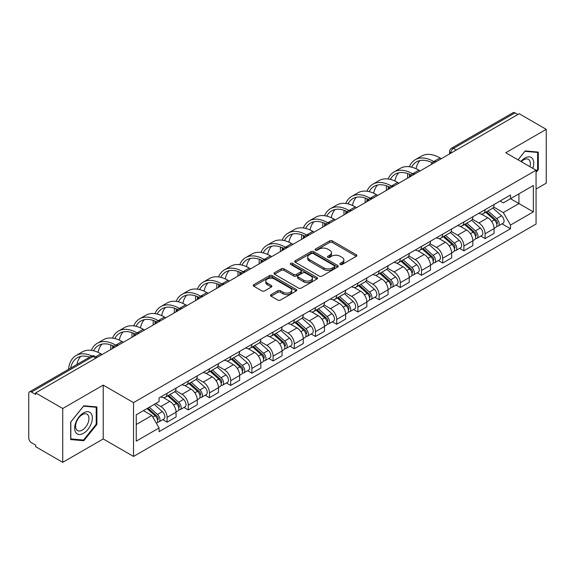<?xml version="1.0" encoding="UTF-8"?>
<svg xmlns="http://www.w3.org/2000/svg" width="575" height="575" viewBox="0 0 575 575"><rect width="100%" height="100%" fill="white"/><g stroke="black" fill="none" stroke-linecap="round" stroke-linejoin="round"><path stroke-width="0.86" d="M340.263 264.471A1.323 0.762 0 0 0 342.132 264.471L356.306 256.292A1.883 1.093 0 0 0 356.859 255.516A1.883 1.093 0 0 0 356.306 254.747L332.3 240.889A1.883 1.093 0 0 0 329.626 240.889L315.452 249.068A1.323 0.762 0 0 0 315.071 249.607A1.323 0.762 0 0 0 315.452 250.147A1.323 0.762 0 0 0 317.321 250.147L319.154 249.09A6.038 3.486 0 0 1 327.692 249.09L329.698 250.24A6.038 3.486 0 0 1 331.466 252.705A6.038 3.486 0 0 1 329.698 255.171L327.858 256.234A1.323 0.762 0 0 0 327.477 256.773A1.323 0.762 0 0 0 327.858 257.312A1.323 0.762 0 0 0 329.727 257.312L331.559 256.249A6.038 3.486 0 0 1 340.098 256.249L342.103 257.406A6.038 3.486 0 0 1 343.872 259.871A6.038 3.486 0 0 1 342.103 262.337L340.263 263.393A1.323 0.762 0 0 0 339.882 263.932A1.323 0.762 0 0 0 340.263 264.471L340.263 263.393M271.069 294.644A1.883 1.093 0 0 0 270.516 295.413A1.883 1.093 0 0 0 271.069 296.183L277.804 300.071A1.883 1.093 0 0 0 280.471 300.071L296.211 290.986A1.883 1.093 0 0 0 296.765 290.217A1.883 1.093 0 0 0 296.211 289.441L272.205 275.583A1.883 1.093 0 0 0 269.538 275.583L253.798 284.668A1.883 1.093 0 0 0 253.244 285.437A1.883 1.093 0 0 0 253.798 286.206L261.934 290.907A1.883 1.093 0 0 0 264.601 290.907L271.335 287.018A1.883 1.093 0 0 0 271.889 286.249A1.883 1.093 0 0 0 271.335 285.48L267.303 283.144A5.046 2.911 0 0 1 265.822 281.089A5.046 2.911 0 0 1 268.935 278.393A5.046 2.911 0 0 1 274.44 279.026L290.246 288.154A5.046 2.911 0 0 1 291.719 290.217A5.046 2.911 0 0 1 288.607 292.905A5.046 2.911 0 0 1 283.108 292.272L280.471 290.756A1.883 1.093 0 0 0 277.804 290.756L271.069 294.644L271.069 296.183L277.804 292.323L277.804 290.756M133.529 402.615L103.22 385.121L62.725 408.502L35.679 392.89L519.203 113.728L546.25 129.339L505.756 152.72L536.058 170.222L133.529 402.615L133.529 456.442L536.058 224.042L536.058 170.222M319.29 276.122A1.883 1.093 0 0 0 321.957 276.122L337.697 267.03A1.883 1.093 0 0 0 338.251 266.261A1.883 1.093 0 0 0 337.697 265.492L313.691 251.627A1.883 1.093 0 0 0 311.018 251.627L295.277 260.719A1.883 1.093 0 0 0 294.731 261.488A1.883 1.093 0 0 0 295.277 262.257L319.29 276.122M291.209 264.759A1.323 0.762 0 0 1 292.546 264.946L292.546 263.372L316.954 277.466A1.883 1.093 0 0 1 317.508 278.235A1.883 1.093 0 0 1 316.954 279.012L301.214 288.097A1.883 1.093 0 0 1 298.547 288.097L274.534 274.232L274.534 272.694A1.883 1.093 0 0 0 273.988 273.463A1.883 1.093 0 0 0 274.534 274.232M274.534 272.694L281.276 268.805A1.883 1.093 0 0 1 283.942 268.805L293.681 274.426A1.883 1.093 0 0 0 296.348 274.426L300.818 271.846A1.883 1.093 0 0 0 301.365 271.077A1.883 1.093 0 0 0 300.818 270.308L290.677 264.45A1.323 0.762 0 0 1 290.289 263.911A1.323 0.762 0 0 1 291.108 263.206A1.323 0.762 0 0 1 292.546 263.372M62.725 408.502L62.725 462.329L35.679 446.71L35.679 445.143L31.467 442.714A3.845 2.221 -120 0 1 28.75 438.006L28.75 393.595A3.845 2.221 -120 0 1 29.548 391.834L91.109 356.292A3.845 2.221 60 0 1 93.028 356.486L31.467 392.028A3.845 2.221 -120 0 0 29.548 391.834M536.058 189.053L546.25 183.166L546.25 129.339M62.725 462.329L103.22 438.948L133.529 456.442M35.679 392.89L35.679 394.457L31.467 392.028M456.284 150.053L453.431 148.407A3.845 2.221 60 0 0 451.512 148.213L513.072 112.671A3.845 2.221 60 0 1 514.992 112.865L453.431 148.407A3.845 2.221 120 0 0 450.714 153.115L450.714 153.273M517.845 114.511L514.992 112.865M485.099 209.681A8.841 5.103 60 0 1 483.266 213.656L492.236 208.473A8.841 5.103 -120 0 0 494.062 204.506M472.37 219.204L478.846 222.942A8.841 5.103 60 0 1 485.099 233.773L494.062 228.591A8.841 5.103 -120 0 0 487.816 217.767L481.397 214.058M494.062 228.591L494.062 233.378L485.099 238.56L480.793 236.073M483.266 213.656A8.841 5.103 60 0 1 478.91 213.253M485.099 233.773L485.099 238.56M463.896 221.921A8.841 5.103 60 0 1 462.063 225.896L471.033 220.714A8.841 5.103 -120 0 0 472.866 216.746M459.598 248.314L463.896 250.801L472.866 245.618L472.866 240.832A8.841 5.103 -120 0 0 466.613 230.007L460.194 226.298M462.063 225.896A8.841 5.103 60 0 1 457.714 225.493M451.167 231.445L457.643 235.182A8.841 5.103 60 0 1 463.896 246.014L463.896 250.801M442.692 234.162A8.841 5.103 60 0 1 440.867 238.129L449.837 232.954A8.841 5.103 -120 0 0 451.662 228.987M438.394 260.554L442.692 263.041L451.662 257.859L451.662 253.072A8.841 5.103 -120 0 0 445.417 242.248L438.991 238.539M440.867 238.129A8.841 5.103 60 0 1 436.511 237.734M429.963 243.685L436.447 247.423A8.841 5.103 60 0 1 442.692 258.254L442.692 263.041M421.497 246.402A8.841 5.103 60 0 1 419.664 250.369L428.634 245.194A8.841 5.103 -120 0 0 430.467 241.227M417.198 272.794L421.497 275.274L430.467 270.099L430.467 265.312A8.841 5.103 -120 0 0 424.213 254.488L417.795 250.779M419.664 250.369A8.841 5.103 60 0 1 415.315 249.974M408.768 255.925L415.243 259.663A8.841 5.103 60 0 1 421.497 270.494L421.497 275.274M400.293 258.642A8.841 5.103 60 0 1 398.468 262.61L407.431 257.435A8.841 5.103 -120 0 0 409.263 253.467M395.995 285.035L400.293 287.514L409.263 282.339L409.263 277.553A8.841 5.103 -120 0 0 403.01 266.728L396.592 263.019M398.468 262.61A8.841 5.103 60 0 1 394.112 262.214M387.564 268.166L394.048 271.903A8.841 5.103 60 0 1 400.293 282.728L400.293 287.514M379.098 270.882A8.841 5.103 60 0 1 377.265 274.85L386.235 269.675A8.841 5.103 -120 0 0 388.067 265.707M374.792 297.275L379.098 299.755L388.067 294.58L388.067 289.793A8.841 5.103 -120 0 0 381.814 278.961L375.396 275.26M377.265 274.85A8.841 5.103 60 0 1 372.909 274.455M366.368 280.406L372.844 284.143A8.841 5.103 60 0 1 379.098 294.968L379.098 299.755M357.894 283.123A8.841 5.103 60 0 1 356.062 287.09L365.032 281.915A8.841 5.103 -120 0 0 366.864 277.948M353.596 309.515L357.894 311.995L366.864 306.82L366.864 302.033A8.841 5.103 -120 0 0 360.611 291.202L354.193 287.5M356.062 287.09A8.841 5.103 60 0 1 351.713 286.695M345.165 292.646L351.641 296.384A8.841 5.103 60 0 1 357.894 307.208L357.894 311.995M336.691 295.363A8.841 5.103 60 0 1 334.866 299.331L343.836 294.156A8.841 5.103 -120 0 0 345.661 290.181M332.393 321.756L336.698 324.235L345.661 319.06L345.661 314.273A8.841 5.103 -120 0 0 339.415 303.442L332.99 299.74M334.866 299.331A8.841 5.103 60 0 1 330.51 298.935M323.962 304.879L330.445 308.624A8.841 5.103 60 0 1 336.698 319.448L336.698 324.235M315.495 307.603A8.841 5.103 60 0 1 313.662 311.571L322.632 306.396A8.841 5.103 -120 0 0 324.465 302.421M311.197 333.996L315.495 336.476L324.465 331.301L324.465 326.514A8.841 5.103 -120 0 0 318.212 315.682L311.794 311.981M313.662 311.571A8.841 5.103 60 0 1 309.314 311.176M302.766 317.12L309.242 320.864A8.841 5.103 60 0 1 315.495 331.689L315.495 336.476M294.292 319.844A8.841 5.103 60 0 1 292.467 323.811L301.437 318.629A8.841 5.103 -120 0 0 303.262 314.662M289.994 346.236L294.292 348.716L303.262 343.541L303.262 338.754A8.841 5.103 -120 0 0 297.016 327.923L290.591 324.214M292.467 323.811A8.841 5.103 60 0 1 288.111 323.409M281.563 329.36L288.046 333.105A8.841 5.103 60 0 1 294.292 343.929L294.292 348.716M273.096 332.084A8.841 5.103 60 0 1 271.263 336.052L280.233 330.869A8.841 5.103 -120 0 0 282.066 326.902M268.791 358.469L273.096 360.956L282.066 355.774L282.066 350.994A8.841 5.103 -120 0 0 275.813 340.163L269.395 336.454M271.263 336.052A8.841 5.103 60 0 1 266.915 335.649M260.367 341.6L266.843 345.345A8.841 5.103 60 0 1 273.096 356.169L273.096 360.956M251.893 344.324A8.841 5.103 60 0 1 250.06 348.292L259.03 343.11A8.841 5.103 -120 0 0 260.863 339.142M247.595 370.71L251.893 373.197L260.863 368.014L260.863 363.228A8.841 5.103 -120 0 0 254.61 352.403L248.192 348.694M250.06 348.292A8.841 5.103 60 0 1 245.712 347.889M239.164 353.841L245.64 357.578A8.841 5.103 60 0 1 251.893 368.41L251.893 373.197M230.697 356.565A8.841 5.103 60 0 1 228.864 360.532L237.834 355.35A8.841 5.103 -120 0 0 239.66 351.382M226.392 382.95L230.697 385.437L239.667 380.255L239.667 375.468A8.841 5.103 -120 0 0 233.414 364.643L226.996 360.935M228.864 360.532A8.841 5.103 60 0 1 224.509 360.13M217.968 366.081L224.444 369.818A8.841 5.103 60 0 1 230.697 380.65L230.697 385.437M209.494 368.798A8.841 5.103 60 0 1 207.661 372.772L216.631 367.59A8.841 5.103 -120 0 0 218.464 363.623M205.196 395.19L209.494 397.677L218.464 392.495L218.464 387.708A8.841 5.103 -120 0 0 212.211 376.884L205.792 373.175M207.661 372.772A8.841 5.103 60 0 1 203.313 372.37M196.765 378.321L203.241 382.059A8.841 5.103 60 0 1 209.494 392.89L209.494 397.677M188.291 381.038A8.841 5.103 60 0 1 186.465 385.013L195.435 379.831A8.841 5.103 -120 0 0 197.261 375.863M183.993 407.431L188.291 409.918L197.261 404.735L197.261 399.948A8.841 5.103 -120 0 0 191.015 389.124L184.589 385.415M186.465 385.013A8.841 5.103 60 0 1 182.11 384.61M175.562 390.562L182.045 394.299A8.841 5.103 60 0 1 188.291 405.131L188.291 409.918M167.095 393.278A8.841 5.103 60 0 1 165.262 397.246L174.232 392.071A8.841 5.103 -120 0 0 176.065 388.103M162.797 419.671L167.095 422.158L176.065 416.976L176.065 412.189A8.841 5.103 -120 0 0 169.812 401.364L163.393 397.656M165.262 397.246A8.841 5.103 60 0 1 160.914 396.851M155.681 403.557L160.842 406.539A8.841 5.103 60 0 1 167.095 417.371L167.095 422.158M500.113 201.013L503.305 202.86L533.341 185.517L518.938 193.833L518.938 203.564L503.305 212.585L493.566 206.964M136.246 424.508L151.872 415.488L159.074 427.958L136.246 441.14L136.246 414.776L159.074 401.594L159.074 397.907L510.507 195.011L510.507 198.698L533.341 211.88L510.507 225.062L503.305 212.585M533.341 185.517L533.341 211.88M159.074 427.958L159.074 431.645L510.507 228.749L510.507 225.062M536.058 172.378L538.301 169.589L538.301 152.102L525.183 150.93L518.039 159.814M103.22 385.121L103.22 438.948M70.675 439.566L83.792 440.738L96.902 424.422L96.902 406.942L83.792 405.77L70.675 422.079L70.675 439.566M151.872 415.488L143.448 410.622M501.997 223.833L510.507 228.749M537.618 169.194L538.301 169.589M82.405 439.94L83.792 440.738M96.226 424.034L96.902 424.422M340.795 264.658L342.103 263.903A6.038 3.486 0 0 0 343.872 261.438L343.872 259.871M331.466 252.705L331.466 254.279A6.038 3.486 0 0 1 329.698 256.745L328.39 257.499M356.284 256.306L332.3 242.456A1.883 1.093 0 0 0 329.626 242.456L315.984 250.333M337.676 267.044L313.691 253.201A1.883 1.093 0 0 0 311.018 253.201L295.306 262.272M334.363 266.8A1.323 0.762 0 0 0 334.751 266.261A1.323 0.762 0 0 0 334.363 265.722L313.289 253.553A1.323 0.762 0 0 0 311.42 253.553L309.487 254.675A6.038 3.486 0 0 0 307.718 257.133A6.038 3.486 0 0 0 309.487 259.598L323.89 267.921A6.038 3.486 0 0 0 332.429 267.921L334.363 266.8L334.363 268.374A1.323 0.762 0 0 0 334.751 267.835L334.751 266.261M307.718 257.133L307.718 258.707A6.038 3.486 0 0 0 309.487 261.172L309.487 259.598M334.363 268.374L332.429 269.488A6.038 3.486 0 0 1 323.89 269.488L309.487 261.172M274.562 274.246L281.276 270.372L281.276 268.805M301.365 271.077L301.365 272.643A1.883 1.093 0 0 1 300.818 273.412L296.348 275.993A1.883 1.093 0 0 1 293.681 275.993L283.942 270.372A1.883 1.093 0 0 0 281.276 270.372M292.546 264.946L316.933 279.026M303.787 280.262A5.046 2.911 0 0 0 309.285 280.895A5.046 2.911 0 0 0 312.397 278.199A5.046 2.911 0 0 0 310.917 276.137L305.354 272.924A1.883 1.093 0 0 0 302.68 272.924L298.217 275.504A1.883 1.093 0 0 0 297.663 276.273A1.883 1.093 0 0 0 298.217 277.042L303.787 280.262L303.787 281.829A5.046 2.911 0 0 0 309.285 282.462A5.046 2.911 0 0 0 312.397 279.766L312.397 278.199M297.663 276.273L297.663 277.84A1.883 1.093 0 0 0 298.217 278.616L298.217 277.042M303.787 281.829L298.217 278.616M291.719 290.217L291.719 291.784A5.046 2.911 0 0 1 288.607 294.472A5.046 2.911 0 0 1 283.108 293.847L280.471 292.323A1.883 1.093 0 0 0 277.804 292.323M265.822 281.089L265.822 282.656A5.046 2.911 0 0 0 267.303 284.718L267.303 283.144M271.335 285.48L271.335 287.018L267.303 284.718M296.211 289.441L296.211 290.986L272.205 277.15A1.883 1.093 0 0 0 269.538 277.15L253.819 286.221M485.71 212.24L494.349 219.952A4.801 2.774 60 0 1 495.858 227.377L494.062 228.412M485.94 212.448L490.001 214.791M486.579 211.737L496.196 220.318A2.307 1.33 60 0 1 496.915 223.883A2.307 1.33 60 0 1 496.707 223.963M488.017 210.91L496.656 218.615A4.801 2.774 60 0 1 498.166 226.047A4.801 2.774 60 0 1 496.714 226.198M492.832 208.013L501.551 215.79A4.801 2.774 60 0 1 503.06 223.222L498.166 226.047M441.334 158.686L440.048 157.938A37.095 21.419 -120 0 0 421.497 156.105L415.251 159.713A37.095 21.419 -120 0 0 409.35 166.75M433.952 161.64L433.794 161.546A37.095 21.419 -120 0 0 415.251 159.713M407.711 173.578A37.095 21.419 -120 0 0 407.567 176.69L407.567 178.185M409.335 177.157A34.593 19.974 60 0 1 409.529 174.282M411.585 167.174A34.593 19.974 60 0 1 416.494 161.877A34.593 19.974 60 0 1 432.163 162.711M416.077 168.748A34.593 19.974 60 0 1 419.908 160.562M464.507 224.48L473.146 232.192A4.801 2.774 60 0 1 474.655 239.617L472.866 240.652M464.737 224.688L468.805 227.032M465.383 223.977L474.993 232.559A2.307 1.33 60 0 1 475.719 236.124A2.307 1.33 60 0 1 475.503 236.203M466.821 223.15L475.46 230.855A4.801 2.774 60 0 1 476.963 238.287A4.801 2.774 60 0 1 475.518 238.438M471.637 220.254L480.348 228.031A4.801 2.774 60 0 1 481.857 235.463L476.963 238.287M443.311 236.72L451.95 244.432A4.801 2.774 60 0 1 453.452 251.857L451.662 252.892M443.541 236.929L447.602 239.272M444.18 236.217L453.79 244.799A2.307 1.33 60 0 1 454.516 248.364A2.307 1.33 60 0 1 454.308 248.443M445.618 235.391L454.257 243.096A4.801 2.774 60 0 1 455.767 250.528A4.801 2.774 60 0 1 454.315 250.678M450.433 232.494L459.152 240.271A4.801 2.774 60 0 1 460.661 247.703L455.767 250.528M532.788 168.331A12.492 7.209 120 0 0 532.565 158.743A12.492 7.209 120 0 0 520.914 161.474M529.927 166.678A9.459 5.462 120 0 0 529.467 160.339A9.459 5.462 120 0 0 528.403 159.354A9.459 5.462 120 0 0 521.295 161.697M518.068 159.836L524.918 151.318L537.618 152.447L537.618 169.395L536.058 171.336M536.777 151.965L537.618 152.447M91.166 413.576A12.492 7.209 120 0 0 79.098 416.81A12.492 7.209 120 0 0 75.864 432.616A12.492 7.209 120 0 0 87.932 429.381A12.492 7.209 120 0 0 91.166 413.576M88.068 415.179A9.459 5.462 120 0 0 87.005 414.187A9.459 5.462 120 0 0 78.207 418.607A9.459 5.462 120 0 0 76.489 429.582A9.459 5.462 120 0 0 77.546 430.574A9.459 5.462 120 0 0 86.351 426.154A9.459 5.462 120 0 0 88.068 415.179M83.519 440.04L70.811 438.905L70.811 421.964L83.519 406.151L96.226 407.287L96.226 424.228L83.519 440.04M95.378 406.805L96.226 407.287M420.138 170.926L418.844 170.178A37.095 21.419 -120 0 0 400.301 168.346L394.048 171.954A37.095 21.419 -120 0 0 388.147 178.99M412.757 173.88L412.591 173.787A37.095 21.419 -120 0 0 394.048 171.954M386.515 185.818A37.095 21.419 -120 0 0 386.364 188.931L386.364 190.418M388.139 189.398A34.593 19.974 60 0 1 388.326 186.523M390.389 179.414A34.593 19.974 60 0 1 395.298 174.117A34.593 19.974 60 0 1 410.96 174.951M394.874 180.988A34.593 19.974 60 0 1 398.705 172.802M398.935 183.166L397.648 182.419A37.095 21.419 -120 0 0 379.098 180.579L372.852 184.194A37.095 21.419 -120 0 0 366.943 191.231M391.553 186.12L391.395 186.027A37.095 21.419 -120 0 0 372.852 184.194M365.312 198.059A37.095 21.419 -120 0 0 365.168 201.171L365.168 202.659M366.936 201.638A34.593 19.974 60 0 1 367.123 198.763M369.186 191.647A34.593 19.974 60 0 1 374.095 186.357A34.593 19.974 60 0 1 389.764 187.191M373.678 193.229A34.593 19.974 60 0 1 377.509 185.042M422.107 248.961L430.747 256.673A4.801 2.774 60 0 1 432.256 264.098L430.459 265.132M422.338 249.162L426.406 251.512M422.977 248.458L432.594 257.032A2.307 1.33 60 0 1 433.32 260.604A2.307 1.33 60 0 1 433.104 260.683M424.422 247.624L433.054 255.336A4.801 2.774 60 0 1 434.563 262.768A4.801 2.774 60 0 1 433.112 262.919M429.238 244.734L437.949 252.511A4.801 2.774 60 0 1 439.458 259.943L434.563 262.768M400.912 261.201L409.544 268.906A4.801 2.774 60 0 1 411.053 276.338L409.263 277.373M401.134 261.402L405.202 263.752M401.781 260.698L411.391 269.272A2.307 1.33 60 0 1 412.117 272.845A2.307 1.33 60 0 1 411.908 272.924M403.219 259.864L411.858 267.576A4.801 2.774 60 0 1 413.368 275.008A4.801 2.774 60 0 1 411.916 275.159M408.034 256.975L416.753 264.752A4.801 2.774 60 0 1 418.255 272.183L413.368 275.008M379.708 273.441L388.348 281.146A4.801 2.774 60 0 1 389.857 288.578L388.06 289.613M379.938 273.643L384.007 275.993M380.578 272.938L390.195 281.513A2.307 1.33 60 0 1 390.914 285.078A2.307 1.33 60 0 1 390.705 285.164M382.016 272.104L390.655 279.817A4.801 2.774 60 0 1 392.164 287.248A4.801 2.774 60 0 1 390.713 287.399M386.838 269.215L395.55 276.992A4.801 2.774 60 0 1 397.059 284.424L392.164 287.248M377.739 195.407L376.445 194.659A37.095 21.419 -120 0 0 357.902 192.819L351.648 196.434A37.095 21.419 -120 0 0 345.748 203.471M370.357 198.361L370.192 198.267A37.095 21.419 -120 0 0 351.648 196.434M344.109 210.299A37.095 21.419 -120 0 0 343.965 213.411L343.965 214.899M345.74 213.878A34.593 19.974 60 0 1 345.927 210.996M347.983 203.888A34.593 19.974 60 0 1 352.899 198.598A34.593 19.974 60 0 1 368.561 199.432M352.475 205.469A34.593 19.974 60 0 1 356.306 197.283M356.536 207.647L355.242 206.899A37.095 21.419 -120 0 0 336.698 205.059L330.445 208.667A37.095 21.419 -120 0 0 324.544 215.711M349.154 210.601L348.996 210.507A37.095 21.419 -120 0 0 330.445 208.667M322.913 222.539A37.095 21.419 -120 0 0 322.769 225.652L322.769 227.139M324.537 226.119A34.593 19.974 60 0 1 324.724 223.237M326.787 216.128A34.593 19.974 60 0 1 331.696 210.838A34.593 19.974 60 0 1 347.357 211.665M331.279 217.709A34.593 19.974 60 0 1 335.11 209.523M335.333 219.887L334.046 219.14A37.095 21.419 -120 0 0 315.502 217.3L309.249 220.908A37.095 21.419 -120 0 0 303.348 227.952M327.951 222.841L327.793 222.748A37.095 21.419 -120 0 0 309.249 220.908M301.71 234.78A37.095 21.419 -120 0 0 301.566 237.892L301.566 239.38M303.334 238.359A34.593 19.974 60 0 1 303.528 235.477M305.584 228.368A34.593 19.974 60 0 1 310.5 223.071A34.593 19.974 60 0 1 326.162 223.905M310.076 229.95A34.593 19.974 60 0 1 313.907 221.763M358.505 285.682L367.145 293.387A4.801 2.774 60 0 1 368.654 300.818L366.864 301.853M358.735 285.883L362.803 288.233M359.382 285.178L368.992 293.753A2.307 1.33 60 0 1 369.718 297.318A2.307 1.33 60 0 1 369.509 297.404M360.82 284.345L369.459 292.057A4.801 2.774 60 0 1 370.968 299.482A4.801 2.774 60 0 1 369.517 299.64M365.635 281.455L374.347 289.232A4.801 2.774 60 0 1 375.856 296.657L370.968 299.482M314.137 232.12L312.843 231.38A37.095 21.419 -120 0 0 294.299 229.54L288.046 233.148A37.095 21.419 -120 0 0 282.145 240.192M306.755 235.082L306.597 234.988A37.095 21.419 -120 0 0 288.046 233.148M280.514 247.02A37.095 21.419 -120 0 0 280.363 250.132L280.363 251.62M282.138 250.599A34.593 19.974 60 0 1 282.325 247.717M284.388 240.609A34.593 19.974 60 0 1 289.297 235.312A34.593 19.974 60 0 1 304.958 236.145M288.873 242.19A34.593 19.974 60 0 1 292.704 234.003M337.309 297.922L345.949 305.627A4.801 2.774 60 0 1 347.458 313.059L345.661 314.094M337.539 298.123L341.6 300.473M338.179 297.419L347.789 305.993A2.307 1.33 60 0 1 348.515 309.558A2.307 1.33 60 0 1 348.306 309.645M339.617 296.585L348.256 304.297A4.801 2.774 60 0 1 349.765 311.722A4.801 2.774 60 0 1 348.313 311.88M344.432 293.696L353.151 301.473A4.801 2.774 60 0 1 354.66 308.897L349.765 311.722M292.934 244.361L291.647 243.62A37.095 21.419 -120 0 0 273.096 241.78L266.85 245.388A37.095 21.419 -120 0 0 260.949 252.432M285.552 247.322L285.394 247.228A37.095 21.419 -120 0 0 266.85 245.388M259.311 259.26A37.095 21.419 -120 0 0 259.167 262.373L259.167 263.86M260.935 262.84A34.593 19.974 60 0 1 261.122 259.957M263.185 252.849A34.593 19.974 60 0 1 268.094 247.552A34.593 19.974 60 0 1 283.762 248.386M267.677 254.43A34.593 19.974 60 0 1 271.508 246.244M316.106 310.162L324.746 317.867A4.801 2.774 60 0 1 326.255 325.299L324.465 326.334M316.336 310.363L320.404 312.714M316.983 309.659L326.593 318.234A2.307 1.33 60 0 1 327.319 321.799A2.307 1.33 60 0 1 327.103 321.885M318.421 308.825L327.06 316.537A4.801 2.774 60 0 1 328.562 323.962A4.801 2.774 60 0 1 327.118 324.12M323.236 305.936L331.947 313.713A4.801 2.774 60 0 1 333.457 321.137L328.562 323.962M271.738 256.601L270.444 255.861A37.095 21.419 -120 0 0 251.9 254.021L245.647 257.629A37.095 21.419 -120 0 0 239.746 264.673M264.356 259.562L264.191 259.469A37.095 21.419 -120 0 0 245.647 257.629M238.115 271.493A37.095 21.419 -120 0 0 237.964 274.613L237.964 276.101M239.739 275.08A34.593 19.974 60 0 1 239.926 272.198M241.989 265.089A34.593 19.974 60 0 1 246.898 259.792A34.593 19.974 60 0 1 262.559 260.626M246.474 266.671A34.593 19.974 60 0 1 250.305 258.484M294.91 322.402L303.55 330.107A4.801 2.774 60 0 1 305.052 337.539L303.262 338.574M295.133 322.604L299.201 324.954M295.78 321.899L305.39 330.474A2.307 1.33 60 0 1 306.116 334.039A2.307 1.33 60 0 1 305.907 334.125M297.217 321.066L305.857 328.778A4.801 2.774 60 0 1 307.366 336.202A4.801 2.774 60 0 1 305.914 336.361M302.033 318.176L310.752 325.953A4.801 2.774 60 0 1 312.261 333.378L307.366 336.202M250.535 268.841L249.248 268.101A37.095 21.419 -120 0 0 230.697 266.261L224.444 269.869A37.095 21.419 -120 0 0 218.543 276.906M243.153 271.803L242.995 271.709A37.095 21.419 -120 0 0 224.444 269.869M216.912 283.734A37.095 21.419 -120 0 0 216.768 286.853L216.768 288.341M218.536 287.32A34.593 19.974 60 0 1 218.723 284.438M220.786 277.33A34.593 19.974 60 0 1 225.695 272.033A34.593 19.974 60 0 1 241.356 272.866M225.278 278.911A34.593 19.974 60 0 1 229.109 270.724M273.707 334.643L282.347 342.348A4.801 2.774 60 0 1 283.856 349.78L282.059 350.815M273.937 334.844L278.005 337.194M274.577 334.14L284.194 342.714A2.307 1.33 60 0 1 284.912 346.279A2.307 1.33 60 0 1 284.704 346.366M276.022 333.306L284.654 341.011A4.801 2.774 60 0 1 286.163 348.443A4.801 2.774 60 0 1 284.711 348.601M280.837 330.417L289.548 338.186A4.801 2.774 60 0 1 291.058 345.618L286.163 348.443M229.339 281.082L228.045 280.334A37.095 21.419 -120 0 0 209.501 278.501L203.248 282.109A37.095 21.419 -120 0 0 197.347 289.146M221.95 284.036L221.792 283.949A37.095 21.419 -120 0 0 203.248 282.109M195.708 295.974A37.095 21.419 -120 0 0 195.565 299.086L195.565 300.581M197.333 299.561A34.593 19.974 60 0 1 197.527 296.678M199.583 289.57A34.593 19.974 60 0 1 204.499 284.273A34.593 19.974 60 0 1 220.16 285.107M204.075 291.144A34.593 19.974 60 0 1 207.906 282.965M252.511 346.876L261.143 354.588A4.801 2.774 60 0 1 262.653 362.02L260.863 363.055M252.734 347.084L256.802 349.428M253.381 346.373L262.991 354.955A2.307 1.33 60 0 1 263.717 358.52A2.307 1.33 60 0 1 263.508 358.606M254.818 345.546L263.458 353.251A4.801 2.774 60 0 1 264.967 360.683A4.801 2.774 60 0 1 263.515 360.841M259.634 342.657L268.353 350.427A4.801 2.774 60 0 1 269.855 357.858L264.967 360.683M208.136 293.322L206.842 292.574A37.095 21.419 -120 0 0 188.298 290.742L182.045 294.35A37.095 21.419 -120 0 0 176.144 301.386M200.754 296.276L200.596 296.19A37.095 21.419 -120 0 0 182.045 294.35M174.513 308.214A37.095 21.419 -120 0 0 174.362 311.327L174.362 312.822M176.137 311.794A34.593 19.974 60 0 1 176.324 308.919M178.387 301.81A34.593 19.974 60 0 1 183.296 296.513A34.593 19.974 60 0 1 198.957 297.347M182.872 303.384A34.593 19.974 60 0 1 186.71 295.205M231.308 359.116L239.947 366.828A4.801 2.774 60 0 1 241.457 374.26L239.66 375.295M231.538 359.325L235.606 361.668M232.178 358.613L241.795 367.195A2.307 1.33 60 0 1 242.513 370.76A2.307 1.33 60 0 1 242.305 370.846M233.615 357.787L242.255 365.492A4.801 2.774 60 0 1 243.764 372.923A4.801 2.774 60 0 1 242.312 373.074M238.438 354.89L247.149 362.667A4.801 2.774 60 0 1 248.659 370.099L243.764 372.923M186.932 305.562L185.646 304.815A37.095 21.419 -120 0 0 167.095 302.982L160.849 306.59A37.095 21.419 -120 0 0 154.948 313.627M179.551 308.516L179.393 308.423A37.095 21.419 -120 0 0 160.849 306.59M153.309 320.455A37.095 21.419 -120 0 0 153.166 323.567L153.166 325.062M154.934 324.034A34.593 19.974 60 0 1 155.128 321.159M157.183 314.051A34.593 19.974 60 0 1 162.1 308.753A34.593 19.974 60 0 1 177.761 309.587M161.676 315.625A34.593 19.974 60 0 1 165.507 307.438M210.105 371.357L218.744 379.069A4.801 2.774 60 0 1 220.254 386.493L218.464 387.528M210.335 371.565L214.403 373.908M210.982 370.853L220.592 379.435A2.307 1.33 60 0 1 221.318 383A2.307 1.33 60 0 1 221.102 383.079M212.419 370.027L221.059 377.732A4.801 2.774 60 0 1 222.568 385.164A4.801 2.774 60 0 1 221.116 385.315M217.235 367.13L225.946 374.907A4.801 2.774 60 0 1 227.456 382.339L222.568 385.164M165.737 317.803L164.443 317.055A37.095 21.419 -120 0 0 145.899 315.222L139.646 318.83A37.095 21.419 -120 0 0 133.745 325.867M158.355 320.757L158.19 320.663A37.095 21.419 -120 0 0 139.646 318.83M132.113 332.695A37.095 21.419 -120 0 0 131.963 335.807L131.963 337.302M133.738 336.274A34.593 19.974 60 0 1 133.925 333.399M135.987 326.291A34.593 19.974 60 0 1 140.897 320.994A34.593 19.974 60 0 1 156.558 321.827M140.472 327.865A34.593 19.974 60 0 1 144.303 319.678M188.909 383.597L197.548 391.309A4.801 2.774 60 0 1 199.058 398.734L197.261 399.769M189.139 383.805L193.2 386.148M189.779 383.094L199.388 391.676A2.307 1.33 60 0 1 200.114 395.241A2.307 1.33 60 0 1 199.906 395.32M191.216 382.267L199.856 389.972A4.801 2.774 60 0 1 201.365 397.404A4.801 2.774 60 0 1 199.913 397.555M196.032 379.371L204.75 387.147A4.801 2.774 60 0 1 206.26 394.579L201.365 397.404M144.533 330.043L143.247 329.295A37.095 21.419 -120 0 0 124.696 327.463L118.45 331.071A37.095 21.419 -120 0 0 112.542 338.107M137.152 332.997L136.994 332.903A37.095 21.419 -120 0 0 118.45 331.071M110.91 344.935A37.095 21.419 -120 0 0 110.767 348.048L110.767 349.543M112.535 348.515A34.593 19.974 60 0 1 112.722 345.64M114.784 338.531A34.593 19.974 60 0 1 119.693 333.234A34.593 19.974 60 0 1 135.362 334.068M119.277 340.105A34.593 19.974 60 0 1 123.108 331.919M167.706 395.837L176.345 403.549A4.801 2.774 60 0 1 177.855 410.974L176.065 412.009M167.936 396.046L172.004 398.389M168.576 395.334L178.192 403.916A2.307 1.33 60 0 1 178.918 407.481A2.307 1.33 60 0 1 178.703 407.56M170.02 394.507L178.66 402.213A4.801 2.774 60 0 1 180.162 409.644A4.801 2.774 60 0 1 178.71 409.795M174.836 391.611L183.547 399.388A4.801 2.774 60 0 1 185.057 406.82L180.162 409.644M123.337 342.283L122.044 341.536A37.095 21.419 -120 0 0 103.5 339.696L97.247 343.311A37.095 21.419 -120 0 0 91.346 350.348M115.956 345.237L115.791 345.144A37.095 21.419 -120 0 0 97.247 343.311M93.581 350.764A34.593 19.974 60 0 1 98.497 345.474A34.593 19.974 60 0 1 114.159 346.308M98.073 352.346A34.593 19.974 60 0 1 101.904 344.159M147.035 408.552L155.149 415.79A4.801 2.774 60 0 1 156.652 423.214L156.414 423.351M147.114 408.502L150.801 410.629M147.904 408.049L156.989 416.149A2.307 1.33 60 0 1 157.715 419.721A2.307 1.33 60 0 1 157.507 419.8M149.349 407.215L157.457 414.453A4.801 2.774 60 0 1 158.966 421.885A4.801 2.774 60 0 1 157.514 422.036M154.237 404.39L162.351 411.628A4.801 2.774 60 0 1 163.853 419.06L158.966 421.885M102.134 354.523L100.841 353.776A37.095 21.419 -120 0 0 82.297 351.936L76.044 355.551A37.095 21.419 -120 0 0 68.518 369.337M91.842 355.968A37.095 21.419 -120 0 0 76.044 355.551M70.639 368.108A34.593 19.974 60 0 1 77.294 357.715A34.593 19.974 60 0 1 89.628 357.147M76.892 364.5A34.593 19.974 60 0 1 80.708 356.399M450.85 153.194L450.714 153.115A3.845 2.221 -0 0 1 449.585 151.548L449.585 153.92M188.291 405.131L197.261 399.948M209.494 392.89L218.464 387.708M230.697 380.65L239.667 375.468M251.893 368.41L260.863 363.228M273.096 356.169L282.066 350.994M294.292 343.929L303.262 338.754M315.495 331.689L324.465 326.514M336.698 319.448L345.661 314.273M357.894 307.208L366.864 302.033M379.098 294.968L388.067 289.793M400.293 282.728L409.263 277.553M421.497 270.494L430.467 265.312M442.692 258.254L451.662 253.072M463.896 246.014L472.866 240.832M167.095 417.371L176.065 412.189M160.842 406.539L169.812 401.364M182.045 394.299L191.015 389.124M203.241 382.059L212.211 376.884M224.444 369.818L233.414 364.643M245.64 357.578L254.61 352.403M266.843 345.345L275.813 340.163M288.046 333.105L297.016 327.923M309.242 320.864L318.212 315.682M330.445 308.624L339.415 303.442M351.641 296.384L360.611 291.202M372.844 284.143L381.814 278.961M394.048 271.903L403.01 266.728M415.243 259.663L424.213 254.488M436.447 247.423L445.417 242.248M457.643 235.182L466.613 230.007M478.846 222.942L487.816 217.767M435.8 161.884A3.845 2.221 120 0 0 434.103 162.862M414.597 174.124A3.845 2.221 120 0 0 412.9 175.102M393.401 186.365A3.845 2.221 120 0 0 391.697 187.342M372.198 198.605A3.845 2.221 120 0 0 370.501 199.583M350.994 210.838A3.845 2.221 120 0 0 349.298 211.823M329.798 223.078A3.845 2.221 120 0 0 328.102 224.063M308.595 235.319A3.845 2.221 120 0 0 306.899 236.303M287.399 247.559A3.845 2.221 120 0 0 285.703 248.544M266.196 259.799A3.845 2.221 120 0 0 264.5 260.784M245 272.04A3.845 2.221 120 0 0 243.297 273.017M223.797 284.28A3.845 2.221 120 0 0 222.101 285.257M202.594 296.52A3.845 2.221 120 0 0 200.898 297.498M181.398 308.761A3.845 2.221 120 0 0 179.702 309.738M160.195 321.001A3.845 2.221 120 0 0 158.499 321.978M138.999 333.241A3.845 2.221 120 0 0 137.303 334.219M117.796 345.482A3.845 2.221 120 0 0 116.1 346.459M95.881 358.132L93.028 356.486A3.845 2.221 120 0 1 94.954 356.292A3.845 3.845 0 0 0 91.109 356.292M342.103 263.903L342.103 262.337M327.858 257.312L327.858 256.234M329.698 256.745L329.698 255.171M315.452 250.147L315.452 249.068M329.626 242.456L329.626 240.889M332.3 242.456L332.3 240.889M356.306 256.292L356.306 254.747M295.277 262.257L295.277 260.719M311.018 253.201L311.018 251.627M313.691 253.201L313.691 251.627M337.697 267.03L337.697 265.492M323.89 269.488L323.89 267.921M332.429 269.488L332.429 267.921M283.942 270.372L283.942 268.805M293.681 275.993L293.681 274.426M296.348 275.993L296.348 274.426M300.818 273.412L300.818 271.846M316.954 279.012L316.954 277.466M280.471 292.323L280.471 290.756M283.108 293.847L283.108 292.272M253.798 286.206L253.798 284.668M269.538 277.15L269.538 275.583M272.205 277.15L272.205 275.583M494.349 219.952L491.654 221.504M497.397 222.827L496.527 223.33M501.551 215.79L496.656 218.615M433.794 161.546L440.048 157.938M473.146 232.192L470.451 233.745M476.193 235.067L475.331 235.563M480.348 228.031L475.46 230.855M451.95 244.432L449.255 245.985M454.997 247.307L454.128 247.803M459.152 240.271L454.257 243.096M412.591 173.787L418.844 170.178M391.395 186.027L397.648 182.419M430.747 256.673L428.052 258.225M433.794 259.548L432.932 260.044M437.949 252.511L433.054 255.336M409.544 268.906L406.856 270.466M412.591 271.788L411.729 272.284M416.753 264.752L411.858 267.576M388.348 281.146L385.652 282.706M391.395 284.028L390.526 284.524M395.55 276.992L390.655 279.817M370.192 198.267L376.445 194.659M348.996 210.507L355.242 206.899M327.793 222.748L334.046 219.14M367.145 293.387L364.457 294.946M370.192 296.269L369.33 296.765M374.347 289.232L369.459 292.057M306.597 234.988L312.843 231.38M345.949 305.627L343.253 307.187M348.996 308.502L348.127 309.005M353.151 301.473L348.256 304.297M285.394 247.228L291.647 243.62M324.746 317.867L322.05 319.427M327.793 320.742L326.931 321.245M331.947 313.713L327.06 316.537M264.191 259.469L270.444 255.861M303.55 330.107L300.854 331.66M306.597 332.982L305.728 333.486M310.752 325.953L305.857 328.778M242.995 271.709L249.248 268.101M282.347 342.348L279.651 343.9M285.394 345.223L284.524 345.726M289.548 338.186L284.654 341.011M221.792 283.949L228.045 280.334M261.143 354.588L258.455 356.141M264.191 357.463L263.328 357.966M268.353 350.427L263.458 353.251M200.596 296.19L206.842 292.574M239.947 366.828L237.252 368.381M242.995 369.703L242.125 370.207M247.149 362.667L242.255 365.492M179.393 308.423L185.646 304.815M218.744 379.069L216.049 380.621M221.792 381.944L220.929 382.447M225.946 374.907L221.059 377.732M158.19 320.663L164.443 317.055M197.548 391.309L194.853 392.862M200.596 394.184L199.726 394.68M204.75 387.147L199.856 389.972M136.994 332.903L143.247 329.295M176.345 403.549L173.65 405.102M179.393 406.424L178.53 406.92M183.547 399.388L178.66 402.213M115.791 345.144L122.044 341.536M155.149 415.79L152.821 417.127M158.19 418.665L157.327 419.161M162.351 411.628L157.457 414.453M95.716 356.737L100.841 353.776M436.123 161.697A3.845 3.845 0 0 0 431.192 164.543M414.927 173.938A3.845 3.845 0 0 0 409.989 176.784M393.724 186.171A3.845 3.845 0 0 0 388.793 189.024M372.521 198.411A3.845 3.845 0 0 0 367.59 201.264M351.325 210.651A3.845 3.845 0 0 0 346.394 213.498M330.122 222.892A3.845 3.845 0 0 0 325.191 225.738M308.926 235.132A3.845 3.845 0 0 0 303.995 237.978M287.723 247.372A3.845 3.845 0 0 0 282.792 250.218M266.527 259.613A3.845 3.845 0 0 0 261.589 262.459M245.324 271.853A3.845 3.845 0 0 0 240.393 274.699M224.121 284.093A3.845 3.845 0 0 0 219.19 286.939M202.925 296.333A3.845 3.845 0 0 0 197.994 299.18M181.722 308.574A3.845 3.845 0 0 0 176.791 311.42M160.526 320.814A3.845 3.845 0 0 0 155.588 323.66M139.322 333.054A3.845 3.845 0 0 0 134.392 335.901M118.119 345.287A3.845 3.845 0 0 0 113.189 348.141M97.01 357.478L94.954 356.292M451.512 148.213A3.845 3.845 0 0 0 449.585 151.548"/></g></svg>
